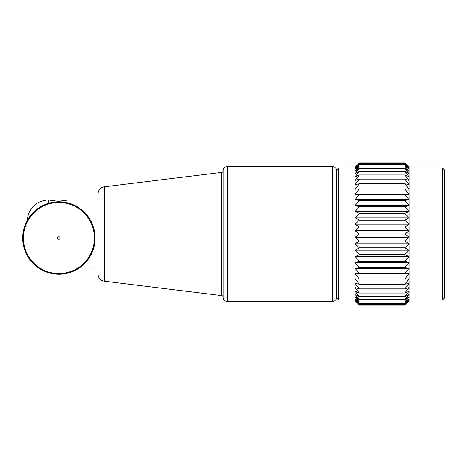<?xml version="1.0" encoding="UTF-8"?>
<svg xmlns="http://www.w3.org/2000/svg" width="468" height="468" viewBox="0 0 468 468"><rect width="100%" height="100%" fill="white"/><g stroke="black" fill="none" stroke-linecap="round" stroke-linejoin="round"><path stroke-width="0.7" d="M58.904 202.521A35.504 35.504 0 0 1 94.407 238.025A35.504 35.504 0 0 1 58.904 273.528A35.504 35.504 0 0 1 23.4 238.025A35.504 35.504 0 0 1 58.904 202.521M58.904 201.813A36.211 36.211 0 0 1 95.115 238.025A36.211 36.211 0 0 1 58.904 274.236A36.211 36.211 0 0 1 22.692 238.025A36.211 36.211 0 0 1 58.904 201.813M227.325 166.544L227.325 301.456A4.259 4.259 0 0 1 223.06 297.198L223.06 170.802A4.259 4.259 0 0 1 227.325 166.544L332.409 166.544A4.259 4.259 0 0 1 336.673 170.802M227.325 301.456L332.409 301.456A4.259 4.259 0 0 0 336.673 297.198M355.13 300.035L338.803 300.035L336.673 297.905L336.673 170.095L338.803 167.965L355.13 167.965M223.06 297.04A1.422 1.422 0 0 0 221.814 295.63L221.814 172.37A1.422 1.422 0 0 0 223.06 170.96L223.06 297.04M104.329 186.791L104.329 281.209A7.102 7.102 0 0 1 98.093 274.16L98.093 193.84A7.102 7.102 0 0 1 104.329 186.791L221.814 172.37M104.329 281.209L221.814 295.63M355.13 300.667L359.395 305.007L355.13 300.667L359.395 304.662L355.13 300.023L355.13 300.667M98.093 224.061L92.313 224.061L98.093 224.061L98.093 199.918L67.562 199.918C67.018 200.333 63.94 200.754 58.33 201.193C52.726 200.766 49.649 200.339 49.099 199.918L48.391 199.918L48.391 203.369M409.096 167.965L442.471 167.965L444.6 170.095L444.6 297.905L442.471 300.035L442.471 167.965M409.096 300.035L442.471 300.035M359.395 162.993L355.13 167.333L359.395 162.993L404.838 162.993L409.096 167.257L409.096 300.743L404.838 305.007L409.096 300.667L404.838 304.662L409.096 300.023L404.838 303.638L409.096 298.748L404.838 301.948L409.096 296.847L404.838 299.602L409.096 294.337L404.838 296.624L409.096 291.248L404.838 293.038L409.096 287.609L404.838 288.891L409.096 283.456L404.838 284.211L409.096 278.823L404.838 279.045L409.096 273.762L404.838 273.447L409.096 268.316L404.838 267.474L409.096 262.536L404.838 261.173L409.096 256.487L404.838 254.61L409.096 250.216L404.838 247.853L409.096 243.793L404.838 240.961L409.096 237.276L404.838 234L409.096 230.724L355.13 230.724L355.13 300.023L359.395 303.638L355.13 298.748L359.395 301.948L355.13 296.847L359.395 299.602L355.13 294.337L359.395 296.624L355.13 291.248L359.395 293.038L355.13 287.609L359.395 288.891L355.13 283.456L359.395 284.211L355.13 278.823L359.395 279.045L355.13 273.762L359.395 273.447L355.13 268.316L359.395 267.474L355.13 262.536L359.395 261.173L355.13 256.487L359.395 254.61L355.13 250.216L359.395 247.853L355.13 243.793L359.395 240.961L355.13 237.276L359.395 234L355.13 230.724L359.395 227.038L355.13 224.207L355.13 230.724M338.803 300.035L338.803 167.965M355.13 217.784L355.13 224.207L359.395 220.147L355.13 217.784L359.395 213.39L355.13 211.513L355.13 217.784L409.096 217.784L404.838 220.147L409.096 224.207L404.838 227.038L409.096 230.724M355.13 205.464L355.13 211.513L359.395 206.827L355.13 205.464L359.395 200.526L355.13 199.684L355.13 205.464L409.096 205.464L404.838 206.827L409.096 211.513L404.838 213.39L409.096 217.784M355.13 194.238L355.13 199.684L359.395 194.553L355.13 194.238L359.395 188.955L355.13 189.177L355.13 194.238L409.096 194.238L404.838 194.553L409.096 199.684L404.838 200.526L409.096 205.464M355.13 184.544L355.13 189.177L359.395 183.789L355.13 184.544L359.395 179.109L355.13 180.391L355.13 184.544M355.13 176.752L355.13 180.391L359.395 174.962L355.13 176.752L359.395 171.376L355.13 173.663L355.13 176.752M355.13 171.153L355.13 173.663L359.395 168.398L355.13 171.153L359.395 166.052L355.13 169.252L355.13 171.153M355.13 167.977L355.13 169.252L359.395 164.362L355.13 167.977L359.395 163.338L355.13 167.333L355.13 167.977M98.093 243.939L94.63 243.939M49.099 199.918C49.637 200.333 52.714 200.754 58.33 201.193M409.096 167.333L404.838 163.338L409.096 167.977L404.838 164.362L409.096 169.252L404.838 166.052L409.096 171.153L404.838 168.398L409.096 173.663L404.838 171.376L409.096 176.752L404.838 174.962L409.096 180.391L404.838 179.109L409.096 184.544L404.838 183.789L409.096 189.177L404.838 188.955L409.096 194.238M359.395 305.007L404.838 305.007M359.395 304.662L404.838 304.662M404.838 163.338L359.395 163.338M359.395 303.638L404.838 303.638M404.838 164.362L359.395 164.362M359.395 301.948L404.838 301.948M404.838 166.052L359.395 166.052M359.395 299.602L404.838 299.602M404.838 168.398L359.395 168.398M359.395 296.624L404.838 296.624M404.838 171.376L359.395 171.376M359.395 293.038L404.838 293.038M404.838 174.962L359.395 174.962M359.395 288.891L404.838 288.891M404.838 179.109L359.395 179.109M359.395 284.211L404.838 284.211M404.838 183.789L359.395 183.789M359.395 279.045L404.838 279.045M404.838 188.955L359.395 188.955M355.13 273.762L409.096 273.762M359.395 273.447L404.838 273.447M404.838 194.553L359.395 194.553M355.13 268.316L409.096 268.316M409.096 199.684L355.13 199.684M359.395 267.474L404.838 267.474M404.838 200.526L359.395 200.526M355.13 262.536L409.096 262.536M359.395 261.173L404.838 261.173M404.838 206.827L359.395 206.827M355.13 256.487L409.096 256.487M409.096 211.513L355.13 211.513M359.395 254.61L404.838 254.61M404.838 213.39L359.395 213.39M355.13 250.216L409.096 250.216M359.395 247.853L404.838 247.853M404.838 220.147L359.395 220.147M355.13 243.793L409.096 243.793M409.096 224.207L355.13 224.207M359.395 240.961L404.838 240.961M404.838 227.038L359.395 227.038M355.13 237.276L409.096 237.276M359.395 234L404.838 234M57.482 238.025C58.43 236.34 59.377 236.34 60.325 238.025C59.377 239.71 58.43 239.71 57.482 238.025M94.407 238.025A35.504 35.504 0 0 1 58.904 273.528A35.504 35.504 0 0 1 23.4 238.025M332.409 301.456L332.409 166.544M98.093 268.082L79.098 268.082M48.391 199.918C35.51 201.141 28.408 208.242 27.085 221.218"/></g></svg>
